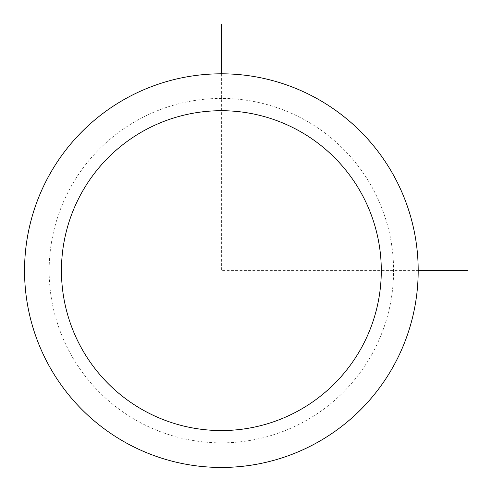 <?xml version="1.0" encoding="UTF-8"?>
<svg xmlns="http://www.w3.org/2000/svg" width="492" height="492" viewBox="0 0 492 492"><rect width="100%" height="100%" fill="white"/><g stroke="black" fill="none" stroke-linecap="round" stroke-linejoin="round"><path stroke-width="0.37" stroke-dasharray="2.46 1.84" d="M394.098 364.99A196.825 196.825 0 0 1 127.01 443.36A196.825 196.825 0 0 1 48.64 176.265A196.825 196.825 0 0 1 315.735 97.902A196.825 196.825 0 0 1 394.098 364.99A196.825 196.825 0 0 1 127.01 443.36A196.825 196.825 0 0 1 48.64 176.265A196.825 196.825 0 0 1 315.735 97.902A196.825 196.825 0 0 1 394.098 364.99M221.369 73.806L221.369 270.631L418.194 270.631M372.506 353.201A172.218 172.218 0 0 1 138.799 421.767A172.218 172.218 0 0 1 70.233 188.061A172.218 172.218 0 0 1 303.939 119.495A172.218 172.218 0 0 1 372.506 353.201"/><path stroke-width="0.74" d="M48.64 176.265A196.825 196.825 0 0 1 315.735 97.902A196.825 196.825 0 0 1 394.098 364.99A196.825 196.825 0 0 1 127.01 443.36A196.825 196.825 0 0 1 48.64 176.265M81.026 193.959A159.918 159.918 0 0 1 298.041 130.288A159.918 159.918 0 0 1 361.712 347.303A159.918 159.918 0 0 1 144.697 410.974A159.918 159.918 0 0 1 81.026 193.959M418.194 270.631L467.4 270.631M221.369 73.806L221.369 24.6"/></g></svg>
